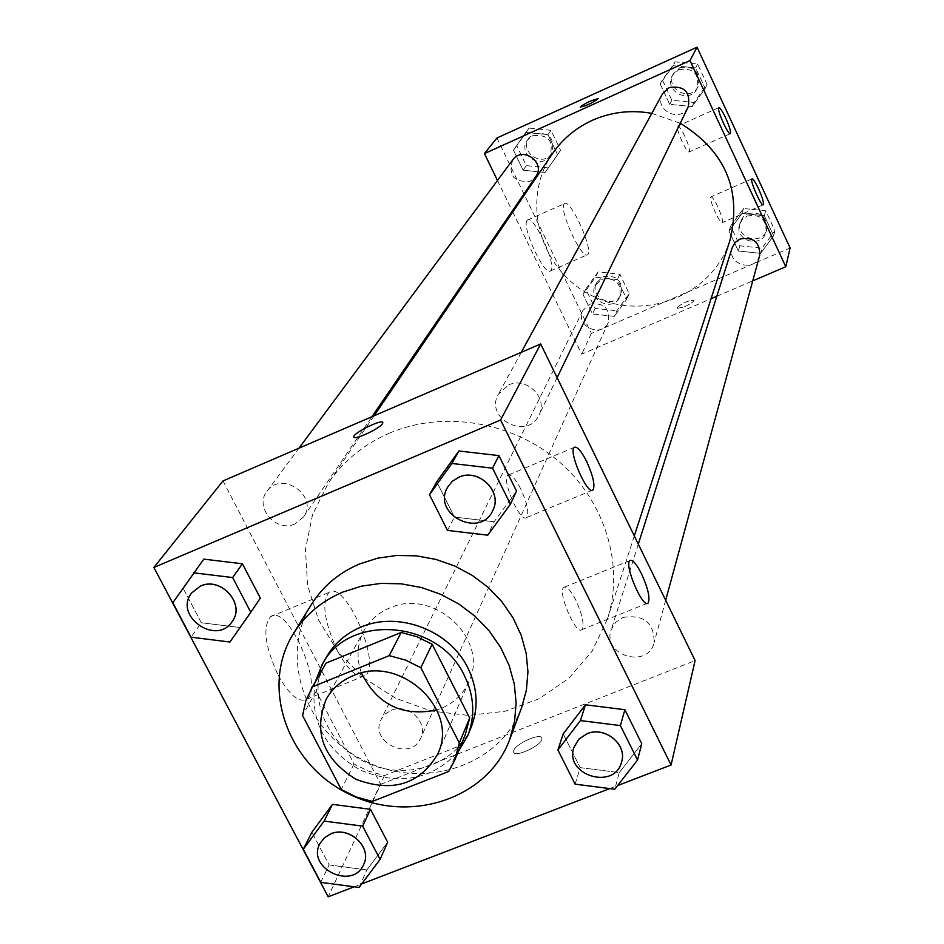 <?xml version="1.0" encoding="UTF-8"?>
<svg xmlns="http://www.w3.org/2000/svg" width="944" height="944" viewBox="0 0 944 944"><rect width="100%" height="100%" fill="white"/><g stroke="black" fill="none" stroke-linecap="round" stroke-linejoin="round"><path stroke-width="0.71" stroke-dasharray="4.72 3.54" d="M361.458 673.048C356.159 658.121 357.044 643.914 364.124 630.427C369.859 620.255 378.32 612.798 389.518 608.066C433.768 587.321 489.783 639.584 468.873 681.698C462.56 695.563 451.881 704.979 436.836 709.959M465.227 734.869L459.268 746.043L448.707 771.484M324.358 665.909L318.978 678.158L316.193 691.279L354.024 763.908L356.03 765.124L368.691 771.201L384.42 775.567L459.268 746.043M315.213 681.957C309.325 719.942 324.465 749.347 360.62 770.198C399.265 785.974 431.774 779.886 458.159 751.943M471.056 727.541C455.704 765.655 404.622 781.809 364.703 761.867C324.453 742.562 305.88 692.306 326.577 656.812M354.024 763.908L341.28 789.526M316.193 691.279L302.54 715.481M384.42 775.567L372.314 801.444M521.643 707.563C500.473 765.442 424.316 790.718 365.092 761.065C305.337 732.473 278.598 656.823 311.331 604.597M354.165 886.805L361.694 883.914M609.73 788.594L617.647 785.55M447.456 530.398L454.406 517.076L436.73 481.841L454.406 517.076L494.16 521.749L516.533 491.128L494.16 521.749L487.765 535.177M575.108 784.157L580.171 767.625L563.214 733.854L580.171 767.625L619.288 772.605L641.755 743.754L619.288 772.605L614.768 789.231M320.783 882.345L329.114 864.916L311.874 832.254L329.114 864.916L366.862 869.931L387.665 842.225L366.862 869.931L359.039 887.454M172.811 602.732L203.81 559.131L183.36 588.714L201.32 622.745L239.658 627.477L260.332 598.107L229.899 642.014M513.737 750.586L513.56 751.908C513.949 758.764 543.756 744.486 541.88 738.35C541.549 732.237 515.731 743.471 513.737 750.586C515.731 743.459 541.549 732.225 541.88 738.338C543.756 744.474 513.937 758.752 513.548 751.896L513.725 750.574M223.008 480.921L380.692 784.37L328.17 896.8M380.692 784.37L695.103 660.599M278.185 675.243C289.242 694.89 298.693 702.902 306.529 699.303C325.043 688.495 287.755 602.874 270.539 616.703C262.432 626.958 264.981 646.475 278.185 675.243M337.527 650.971C324.299 622.013 321.432 602.508 328.925 592.454C345.032 579.05 382.497 665.178 365.104 675.562C357.705 678.984 348.525 670.795 337.527 650.971M353.882 437.072C354.531 440.411 379.771 428.611 382.509 423.679L382.792 422.499M575.887 600.231C570.742 590.342 566.73 586.059 563.851 587.38C557.054 591.546 576.1 636.055 581.917 629.589C584.489 624.645 582.472 614.863 575.887 600.231M520.758 488.921C515.341 478.525 511.082 473.947 507.978 475.162C500.922 479.115 520.533 523.778 526.587 517.524C529.23 512.887 527.295 503.353 520.758 488.921M295.024 523.92C276.214 533.041 253.924 507.188 266.999 491.328C281.548 469.817 319.06 496.249 303.508 517.017L295.024 523.92M622.969 617.435C643.938 614.261 654.31 622.71 654.086 642.781C647.914 669.249 601.965 655.455 611.146 629.908L615.571 622.426L622.969 617.435M508.592 384.963C526.481 376.267 548.393 397.943 539.024 415.006C527.59 440.99 483.942 418.534 498.444 394.12L508.592 384.963M391.123 710.336C407.784 702.714 428.788 722.467 420.705 738.114C410.982 762.103 368.809 742.161 381.164 719.399L385.235 714.006L391.123 710.336M389.211 433.225C443.043 410.074 512.226 421.378 558.836 461.415C605.47 501.441 624.727 565.751 607.311 619.323L591.994 651.384L568.819 678.347L539.272 698.666L505.134 711.245L468.425 715.422L431.278 711.021L395.796 698.336L364.018 678.099L337.763 651.454L318.553 619.901L307.543 585.221L305.467 549.42L312.558 514.586L328.488 482.809C343.604 460.849 363.853 444.317 389.211 433.225M651.808 113.374L680.294 123.239M729.913 240.508C712.708 295.212 644.61 322.175 592.738 296.074C540.298 271.105 519.825 200.789 552.488 153.648M512.686 159.961C508.014 175.49 513.866 182.57 530.233 181.201L535.826 176.528M759.672 255.446C755.542 273.123 726.172 264.568 732.273 247.481M688.223 106.849C680.671 123.959 653.059 109.716 662.594 93.633M589.528 304.192C603.971 302.269 610.237 308.346 608.325 322.411C601.682 338.695 574.577 325.892 582.932 310.423L589.528 304.192M497.476 180.481L512.285 211.031M512.769 212.011L581.681 354.177L711.068 298.741M716.826 296.274L752.746 280.887M545.125 172.469L523.106 170.191L513.465 150.19L525.855 132.361L547.957 134.614L557.585 154.71L545.125 172.469L557.585 154.71L547.957 134.614L525.855 132.361L513.465 150.19L523.106 170.191L545.125 172.469L560.559 150.273L551.013 130.319L529.077 128.089L516.781 145.789L526.339 165.648L548.193 167.902M614.284 316.37L592.466 313.998L583.038 294.457L595.452 277.206L617.364 279.554L626.769 299.189L614.284 316.37L626.769 299.189L617.364 279.554L595.452 277.206L583.038 294.457L592.466 313.998L614.284 316.37L616.786 310.765L629.188 293.69L619.854 274.197L598.107 271.872L585.787 289.017L595.133 308.417L616.786 310.765M760.593 253.358L738.326 250.998L729.004 231.079L741.96 213.403L764.333 215.728L773.632 235.752L760.593 253.358L773.632 235.752L764.333 215.728L741.96 213.403L729.004 231.079L738.326 250.998L760.593 253.358L762.009 248.154L774.941 230.678L765.726 210.795L743.53 208.494L730.656 226.041L739.907 245.818L762.009 248.154M496.922 137.977L591.357 333.444L790.116 247.977M673.107 65.679L695.669 67.897L705.192 88.406L692.176 106.589L669.709 104.347L660.151 83.945L673.107 65.679L660.151 83.945L669.709 104.347L692.176 106.589L705.192 88.406L695.669 67.897L673.107 65.679L675.22 61.867L662.369 79.992L671.845 100.241L694.135 102.471L707.056 84.417L697.616 64.062L675.22 61.867M717.747 206.653C714.502 199.963 712.236 196.694 710.938 196.883C708.189 197.992 720.13 225.073 722.29 222.642C723.104 220.636 721.582 215.315 717.747 206.653M684.766 136.172C681.415 129.257 679.055 125.871 677.698 126C674.889 127.039 687.02 154.273 689.238 151.901C690.064 149.99 688.577 144.751 684.766 136.172M527.023 220.589C521.418 226.879 544.535 276.509 550.435 270.928C557.892 267.683 534.092 214.642 527.578 220.035L527.023 220.589M591.357 333.444L581.681 354.177M684.129 306.93C690.217 304.133 693.474 301.927 693.911 300.298C687.385 300.629 681.462 303.39 676.14 308.558L684.129 306.93L676.14 308.558C681.462 303.378 687.385 300.617 693.911 300.286C693.474 301.915 690.217 304.133 684.129 306.918M564.04 204.164L564.559 203.609C570.613 198.417 594.437 251.67 587.439 254.727C581.964 260.131 558.86 210.264 564.04 204.164M580.407 107.12C586.779 105.669 592.773 102.813 598.402 98.542L598.378 98.495M532.735 135.7C548.263 134.213 554.01 140.904 549.974 155.807C540.664 170.569 516.746 153.447 527.637 139.806L532.735 135.7M560.559 150.273L557.585 154.71M551.013 130.319L547.957 134.614M529.077 128.089L525.855 132.361M516.769 145.789L513.465 150.19M526.339 165.648L523.106 170.191M534.304 133.564C549.786 132.077 555.509 138.744 551.485 153.589C542.21 168.303 518.374 151.241 529.242 137.647L534.304 133.564M601.682 279.306C615.653 277.43 621.695 283.294 619.83 296.923C613.388 312.7 587.203 300.345 595.298 285.348L601.682 279.306M629.188 293.69L626.769 299.189M619.854 274.197L617.364 279.554M598.107 271.872L595.452 277.206M585.787 289.017L583.038 294.457M595.133 308.417L592.466 313.998M602.98 276.651C616.892 274.775 622.922 280.628 621.058 294.198C614.638 309.927 588.56 297.608 596.632 282.669L602.98 276.651M678.842 69.632C693.474 67.579 699.61 73.785 697.227 88.264C689.922 104.808 663.266 91.072 672.494 75.508L678.842 69.632M694.135 102.471L692.176 106.589M707.056 84.417L705.192 88.406M697.616 64.062L695.669 67.897M662.369 79.992L660.151 83.945M671.845 100.241L669.709 104.347M679.869 67.72C694.454 65.667 700.566 71.85 698.182 86.282C690.902 102.766 664.364 89.078 673.544 73.573L679.869 67.72M747.058 216.082C760.05 213.757 766.386 219.043 766.091 231.917C762.079 249.027 733.736 240.779 739.636 224.247L742.444 219.374L747.058 216.082M774.941 230.678L773.632 235.752M765.726 210.795L764.333 215.728M743.53 208.494L741.96 213.403M730.656 226.041L729.004 231.079M739.907 245.818L738.326 250.998M747.825 213.627C760.758 211.314 767.071 216.577 766.776 229.404C762.787 246.443 734.538 238.242 740.426 221.757L743.223 216.908L747.825 213.627M232.307 621.376C216.672 646.227 173.295 615.913 191.667 592.926M183.36 588.714L201.32 622.745L191.042 637.188M201.32 622.745L239.658 627.477M363.7 864.421C353.091 890.499 306.458 868.433 319.851 843.676M329.114 864.916L366.862 869.931M492.768 510.539C480.189 539.071 431.644 514.102 447.55 487.293M454.406 517.076L494.16 521.749M621.648 761.784C614.874 790.718 563.934 775.284 573.94 747.365M580.171 767.625L619.288 772.605M437.768 753.914L468.873 681.698M326.176 699.28L364.124 630.427M306.529 699.303L365.104 675.562M270.539 616.703L328.925 592.454M629.919 560.559L563.851 587.38M647.171 603.417L581.917 629.589M574.318 447.338L507.978 475.162M592.207 490.314L526.587 517.524M374.107 415.773L328.488 482.809M634.297 535.932L607.311 619.323M303.508 517.017L371.96 416.705M266.999 491.328L299.012 448.152M638.309 544.145L611.146 629.908M665.673 600.266L654.086 642.781M521.277 352.324L498.444 394.12M557.113 377.647L539.024 415.006M582.932 310.423L381.164 719.399M608.325 322.411L420.705 738.114M751.943 178.9L710.938 196.883M763.177 204.836L722.29 222.642M718.821 107.628L677.698 126M730.243 133.706L689.238 151.901M550.435 270.928L587.439 254.727M527.578 220.035L564.559 203.609M529.242 137.647L527.637 139.806M551.485 153.589L549.974 155.807M596.632 282.669L595.298 285.348M621.058 294.198L619.83 296.923M673.544 73.573L672.494 75.508M698.182 86.282L697.227 88.264M740.426 221.757L739.636 224.247M766.776 229.404L766.091 231.917"/><path stroke-width="1.42" d="M436.836 709.959C402.286 716.909 377.163 704.602 361.458 673.048M353.068 675.739C400.044 653.968 459.87 709.487 437.768 753.914C419.773 784.393 392.562 792.889 356.124 779.366C323.108 758.882 313.125 732.19 326.176 699.28C332.217 688.554 341.185 680.707 353.068 675.739M302.54 715.481L341.28 789.526L356.254 796.972L372.314 801.444L448.707 771.484L454.784 760.109L459.315 742.94L420.859 667.703L405.601 660.127L389.235 655.632L312.57 686.784L305.986 700.259L302.54 715.481M459.315 742.94L469.687 718.018L432.128 644.245L420.859 667.703M389.235 655.632L401.188 632.445L326.058 663.101L312.57 686.784M401.188 632.445L417.201 636.834L432.128 644.245M469.687 718.018L465.227 734.869L454.784 760.109M310.836 689.639L326.058 663.101M458.159 751.943L467.693 735.73C475.363 716.036 474.301 696.07 464.507 675.821C438.972 619.854 348.312 613.034 322.175 664.493L315.213 681.957M322.175 664.493L326.577 656.812C334.436 643.36 345.87 633.471 360.856 627.146C398.38 610.733 449.828 630.332 467.917 668.01C477.64 688.129 478.691 707.976 471.056 727.541L467.693 735.73M342.825 592.077L361.434 586.165L381.116 583.38L401.283 583.829L421.354 587.498L440.73 594.295L458.855 604.018L475.198 616.373L489.275 631.005L500.674 647.478L509.087 665.308L514.279 683.963L516.12 702.914L514.563 721.605L509.689 739.506C488.013 798.777 409.826 824.501 348.961 794.022C287.542 764.64 259.919 687.114 293.431 633.636C305.136 614.945 321.597 601.092 342.825 592.077M293.431 633.636L311.331 604.597C322.765 586.342 338.813 572.807 359.487 563.981L377.612 558.187L396.763 555.45L416.387 555.851L435.904 559.403L454.76 565.999L472.378 575.451L488.249 587.475L501.925 601.729L512.993 617.777L521.159 635.159L526.186 653.354L527.944 671.833L526.41 690.076L521.643 707.563L509.689 739.506M617.647 785.55L671.066 765.018L500.603 420.009L153.884 567.462L328.17 896.8L354.165 886.805M361.694 883.914L609.73 788.594M510.421 504.179L516.533 491.128L498.928 455.598L458.867 450.996L436.73 481.841L429.496 494.715L447.456 530.398L487.765 535.177L510.421 504.179L492.544 468.177L451.916 463.48L429.496 494.715M637.53 760.062L641.755 743.754L624.881 709.711L585.457 704.79L563.214 733.854L557.904 749.961L575.108 784.157L614.768 789.231L637.53 760.062L620.397 725.582L580.442 720.567L557.904 749.961M380.078 859.453L387.665 842.225L370.496 809.303L332.465 804.359L311.874 832.254L303.284 849.293L320.783 882.345L359.039 887.454L380.078 859.453L362.661 826.13L324.111 821.091L303.284 849.293M250.809 612.302L260.332 598.107L242.431 563.792L203.81 559.131L172.811 602.732L191.042 637.188L229.899 642.014L250.809 612.302L232.637 577.551L193.485 572.807M500.603 420.009L540.676 343.958L695.103 660.599L671.066 765.018M540.676 343.958L223.008 480.921L153.884 567.462M382.497 423.667C379.594 428.859 352.95 441.025 353.811 436.777C353.209 432.789 383.512 418.168 382.851 422.77L382.497 423.667M382.792 422.499C381.801 418.888 353.174 433.025 353.823 436.789L353.882 437.072M641.483 573.716C648.091 588.442 650.298 598.213 648.103 603.039C642.947 609.269 623.772 564.465 629.919 560.559C632.527 559.344 636.386 563.733 641.483 573.716M586.613 461.415C593.162 475.965 595.286 485.487 592.997 489.995C587.628 495.989 567.922 451.008 574.318 447.338C577.138 446.229 581.244 450.925 586.613 461.415M374.107 415.773L552.488 153.648C562.577 138.992 575.828 127.9 592.254 120.348C611.193 111.994 631.052 109.669 651.808 113.374M680.294 123.239C725.523 151.394 742.067 190.476 729.913 240.508L634.297 535.932M371.96 416.705L535.826 176.528C546.198 162.604 522.457 145.6 512.686 159.961L299.012 448.152M638.309 544.145L732.273 247.481L735.175 242.455L739.954 239.056C753.406 236.673 759.979 242.148 759.672 255.446L665.673 600.266M521.277 352.324L662.594 93.633L669.166 87.556C684.329 85.444 690.678 91.875 688.223 106.849L557.113 377.647M690.005 60.558L785.797 266.727L790.116 247.977L697.038 47.2L690.005 60.558L484.449 153.589L497.476 180.481M512.285 211.031L512.769 212.011M711.068 298.741L716.826 296.274M752.746 280.887L785.797 266.727M763.495 204.47L763.318 204.777C761.407 207.114 749.442 179.903 751.943 178.9C753.135 178.77 755.342 182.074 758.563 188.812C762.044 196.612 763.684 201.827 763.495 204.47M718.655 107.84L718.821 107.628C720.06 107.545 722.361 110.991 725.688 117.953C729.5 126.567 731.057 131.794 730.361 133.647C728.544 135.877 716.98 110.377 718.655 107.84M697.038 47.2L496.922 137.977L484.449 153.589M590.625 100.973L598.39 98.53C592.561 102.92 586.566 105.763 580.395 107.073C581.079 105.893 584.489 103.864 590.625 100.973M598.378 98.495L590.625 100.984C584.489 103.864 581.079 105.905 580.395 107.085L580.407 107.12M191.667 592.926L200.458 586.059C220.849 576.218 245.723 603.865 232.318 621.353L232.307 621.376C216.672 646.321 173.212 615.948 191.644 592.962L200.423 586.118C220.813 576.277 245.688 603.924 232.283 621.412L232.318 621.353M260.332 598.107L242.431 563.792L232.637 577.551M242.431 563.792L203.81 559.131M319.874 843.641L324.299 837.835L330.766 833.871C349.138 825.658 372.514 847.417 363.688 864.456C353.103 890.605 306.375 868.48 319.839 843.712L324.335 837.765L330.801 833.8C349.174 825.587 372.538 847.346 363.711 864.385L363.7 864.421M387.665 842.225L370.496 809.303L362.661 826.13M370.496 809.303L332.465 804.359L324.111 821.091M332.465 804.359L311.874 832.254M447.539 487.316L452.282 481.322L458.784 477.216C478.608 467.717 503.105 491.765 492.78 510.515L492.756 510.574C480.189 539.142 431.585 514.15 447.539 487.316L452.247 481.381L458.76 477.275C478.584 467.764 503.069 491.812 492.756 510.574M516.533 491.128L498.928 455.598L492.544 468.177M498.928 455.598L458.867 450.996L451.916 463.48M458.867 450.996L436.73 481.841M573.928 747.388L578.825 739.14L587.015 733.724C604.738 725.889 627.359 744.238 621.659 761.749L621.648 761.784C614.898 790.801 563.875 775.343 573.928 747.388L578.802 739.211L586.991 733.783C604.715 725.96 627.347 744.297 621.636 761.82L621.659 761.749M641.755 743.754L624.881 709.711L620.397 725.582M624.881 709.711L585.457 704.79L580.442 720.567M585.457 704.79L563.214 733.854M648.103 603.039L647.171 603.417M592.997 489.995L592.207 490.314"/></g></svg>
